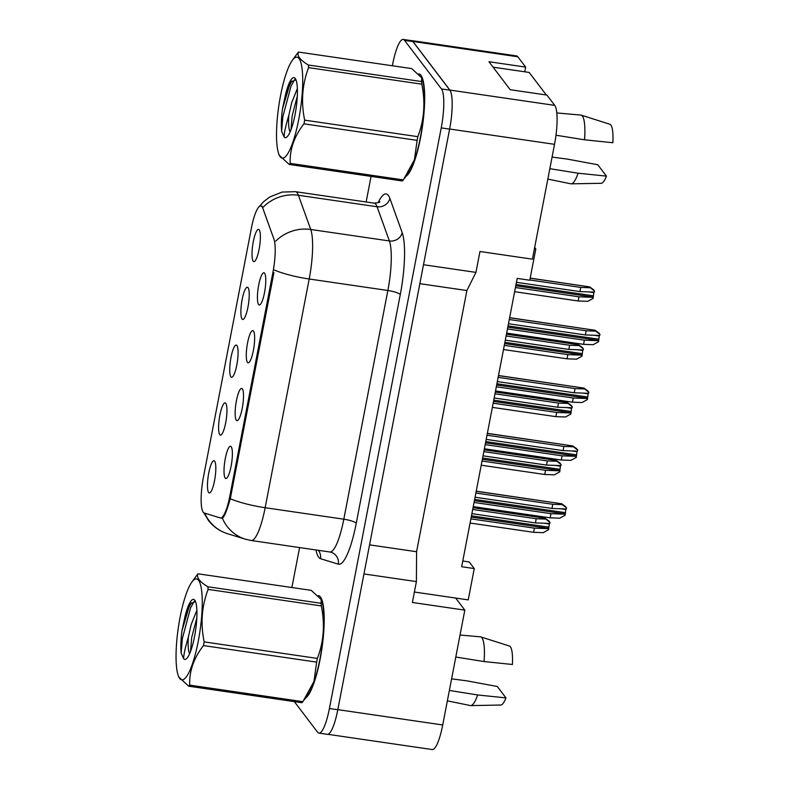 <?xml version="1.0" encoding="UTF-8"?>
<svg xmlns="http://www.w3.org/2000/svg" width="789" height="789" viewBox="0 0 789 789"><rect width="100%" height="100%" fill="white"/><g stroke="black" fill="none" stroke-linecap="round" stroke-linejoin="round"><path stroke-width="1.18" d="M242.341 388.888A16.283 3.491 98.3 0 1 242.696 405.664A16.283 3.491 98.3 0 1 237.45 420.586A16.283 3.491 98.3 0 1 236.315 420.212A16.283 3.491 98.3 0 1 236.315 401.325A16.283 3.491 98.3 0 1 242.115 388.642A16.283 3.491 98.3 0 1 242.341 388.888M253.476 331.055A16.283 3.491 98.3 0 1 253.831 347.831A16.283 3.491 98.3 0 1 248.584 362.753A16.283 3.491 98.3 0 1 247.45 362.378A16.283 3.491 98.3 0 1 247.45 343.491A16.283 3.491 98.3 0 1 253.249 330.808A16.283 3.491 98.3 0 1 253.476 331.055M264.611 273.221A16.283 3.491 98.3 0 1 264.966 289.997A16.283 3.491 98.3 0 1 259.729 304.919A16.283 3.491 98.3 0 1 258.585 304.544A16.283 3.491 98.3 0 1 258.585 285.657A16.283 3.491 98.3 0 1 264.384 272.984A16.283 3.491 98.3 0 1 264.611 273.221M231.207 446.722A16.283 3.491 98.3 0 1 231.562 463.498A16.283 3.491 98.3 0 1 226.315 478.42A16.283 3.491 98.3 0 1 225.171 478.045A16.283 3.491 98.3 0 1 225.181 459.159A16.283 3.491 98.3 0 1 230.98 446.475A16.283 3.491 98.3 0 1 231.207 446.722M225.792 403.357A16.283 3.491 98.3 0 1 226.147 420.123A16.283 3.491 98.3 0 1 220.9 435.045A16.283 3.491 98.3 0 1 219.766 434.67A16.283 3.491 98.3 0 1 219.766 415.793A16.283 3.491 98.3 0 1 225.565 403.11A16.283 3.491 98.3 0 1 225.792 403.357M236.927 345.523A16.283 3.491 98.3 0 1 237.282 362.289A16.283 3.491 98.3 0 1 232.035 377.221A16.283 3.491 98.3 0 1 230.901 376.836A16.283 3.491 98.3 0 1 230.901 357.959A16.283 3.491 98.3 0 1 236.7 345.276A16.283 3.491 98.3 0 1 236.927 345.523M248.071 287.689A16.283 3.491 98.3 0 1 248.417 304.455A16.283 3.491 98.3 0 1 243.18 319.387A16.283 3.491 98.3 0 1 242.036 319.003A16.283 3.491 98.3 0 1 242.036 300.126A16.283 3.491 98.3 0 1 247.845 287.443A16.283 3.491 98.3 0 1 248.071 287.689M259.206 229.855A16.283 3.491 98.3 0 1 259.561 246.622A16.283 3.491 98.3 0 1 254.314 261.553A16.283 3.491 98.3 0 1 253.17 261.169A16.283 3.491 98.3 0 1 253.18 242.292A16.283 3.491 98.3 0 1 258.979 229.609A16.283 3.491 98.3 0 1 259.206 229.855M214.657 461.19A16.283 3.491 98.3 0 1 215.012 477.956A16.283 3.491 98.3 0 1 209.766 492.878A16.283 3.491 98.3 0 1 208.621 492.504A16.283 3.491 98.3 0 1 208.631 473.627A16.283 3.491 98.3 0 1 214.43 460.944A16.283 3.491 98.3 0 1 214.657 461.19M220.437 517.959A29.301 6.292 98.3 0 0 229.885 495.837L272.895 272.521A29.301 6.292 -81.7 0 0 273.921 239.087L262.875 208.395A29.301 6.292 98.3 0 0 260.853 205.968A29.301 6.292 98.3 0 0 251.405 228.09L203.434 477.177A29.301 6.292 -81.7 0 0 203.227 512.229A29.301 6.292 -81.7 0 0 204.213 512.988L220.23 517.919A29.301 6.292 98.3 0 0 220.437 517.959L222.35 518.245M327.869 734.312L432.204 749.55A32.556 6.993 -81.7 0 0 442.718 724.963L464.829 610.134L455.647 598.052L414.393 592.026M462.778 561.009L469.238 561.955L474.258 568.563L461.673 566.729L517.199 278.399L529.784 280.233L535.82 248.92L534.419 248.713M524.754 71.799L525.661 67.095L517.831 56.788A32.556 6.993 -81.7 0 0 516.509 55.891L411.621 40.574A32.556 6.993 -81.7 0 0 411.039 40.594M554.529 144.328L449.631 129.011L423.506 264.729L475.945 272.383L479.968 251.504L532.407 259.167L554.529 144.328A32.556 6.993 -81.7 0 0 554.756 105.381L546.925 95.075L510.217 89.719L488.953 61.729L525.661 67.095M449.631 129.011A32.556 6.993 -81.7 0 0 449.868 90.064L412.943 41.472A32.556 6.993 -81.7 0 0 411.621 40.574M294.336 701.618L317.582 732.212A32.556 6.993 -81.7 0 0 318.904 733.109L327.297 734.332A32.556 6.993 -81.7 0 0 337.8 709.745A32.556 6.993 -81.7 0 0 337.82 709.646L363.956 573.938L416.405 581.592L412.381 602.471L464.829 610.134M475.945 272.383L466.881 290.539L419.856 283.675M466.881 290.539L416.582 551.728L369.558 544.864M416.582 551.728L416.405 581.592M474.258 568.563L468.232 599.887L455.647 598.052M534.676 247.421L535.82 248.92M305.471 698.117A52.094 11.184 -81.7 0 0 321.804 649.327A52.094 11.184 -81.7 0 0 320.472 597.046A52.094 11.184 -81.7 0 0 318.411 595.616A52.094 11.184 -81.7 0 1 320.472 597.046A52.094 11.184 -81.7 0 1 321.804 649.327A52.094 11.184 -81.7 0 1 305.471 698.117M405.94 176.361A52.094 11.184 -81.7 0 0 422.283 127.571A52.094 11.184 -81.7 0 0 420.941 75.29A52.094 11.184 -81.7 0 0 418.89 73.86A52.094 11.184 -81.7 0 1 420.941 75.29A52.094 11.184 -81.7 0 1 422.283 127.571A52.094 11.184 -81.7 0 1 405.94 176.361M318.904 733.109A32.556 6.993 -81.7 0 0 329.407 708.522L337.8 709.745L449.612 129.12A32.556 6.993 -81.7 0 0 449.848 90.173L412.923 41.58A32.556 6.993 -81.7 0 0 411.602 40.673L403.209 39.45A32.556 6.993 -81.7 0 0 392.705 64.037L392.37 65.763M272.895 272.521L273.921 272.678L230.28 498.747C227.025 510.217 224.401 516.706 222.409 518.215L221.167 518.067M203.897 512.85L208.326 520.257C213.316 526.746 219.737 531.234 227.587 533.719L245.428 539.212A37.99 37.083 -72.9 0 1 222.409 518.215L222.103 518.294M329.407 708.522L441.229 127.897A32.556 6.993 -81.7 0 0 441.455 88.94L404.53 40.347A32.556 6.993 -81.7 0 0 403.209 39.45M371.067 176.401L366.135 201.994M299.583 547.576L291.891 587.519M535.415 522.92L536.214 518.748L545.801 519.093L545.16 518.245L548.917 520.977L549.992 522.397L549.795 523.432L535.415 522.92L471.901 513.639M536.214 518.748L472.7 509.467M549.351 523.423L548.582 529.705L543.187 532.664L533.601 532.319L470.086 523.038M533.601 532.319L534.409 528.137L470.895 518.866M534.409 528.137L548.789 528.66M473.045 507.712L545.16 518.245L473.065 507.593M549.992 522.397L545.801 519.093M551.965 508.451L552.764 504.279L562.35 504.625L561.709 503.776L565.466 506.508L566.541 507.929L566.344 508.974L551.965 508.451L475.057 497.218M552.764 504.279L475.866 493.046M565.9 508.954L565.131 515.237L559.736 518.195L550.15 517.85L473.252 506.617M550.15 517.85L550.959 513.669L474.051 502.445M550.959 513.669L565.338 514.191M476.201 491.291L561.709 503.776L476.221 491.172M566.541 507.929L562.35 504.625M198.236 641.349A51.009 10.957 -81.7 0 0 201.747 591.592A51.009 10.957 -81.7 0 0 191.835 582.114A51.009 10.957 -81.7 0 0 180.06 617.432A51.009 10.957 -81.7 0 0 178.206 675.453A51.009 10.957 -81.7 0 0 198.236 641.349M203.463 645.58C193.808 657.967 189.212 671.153 189.685 685.128A58.613 12.585 -81.7 0 1 188.729 686.203L301.931 702.733A58.613 12.585 -81.7 0 0 302.877 701.668L313.953 681.499L316.655 662.119L203.463 645.58A58.613 12.585 -81.7 0 0 203.828 643.745A58.613 12.585 -81.7 0 0 204.173 641.891L317.365 658.42C323.756 641.733 325.068 624.237 321.31 605.922A58.613 12.585 -81.7 0 0 321.074 603.299L321.231 599.551L311.231 590.35L198.039 573.81C196.254 577.4 199.528 581.72 207.882 586.769L321.074 603.299M321.31 605.922L208.118 589.393C201.728 606.08 200.416 623.576 204.173 641.891M208.118 589.393A58.613 12.585 -81.7 0 0 207.882 586.769M198.039 573.81A58.613 12.585 -81.7 0 0 197.092 574.885L191.835 582.114M316.655 662.119A58.613 12.585 -81.7 0 0 317.02 660.275A58.613 12.585 -81.7 0 0 317.365 658.42M304.248 699.813L308.134 694.428A51.009 10.957 -81.7 0 0 319.91 659.111A51.009 10.957 -81.7 0 0 321.764 601.09L321.231 599.551M196.885 610.321L191.175 624.513L188.344 637.187A24.814 5.326 -81.7 0 0 189.636 653.667M196.816 618.043L191.688 637.551L190.514 651.507M194.548 636.496A30.327 6.509 -81.7 0 0 194.844 600.321A30.327 6.509 -81.7 0 0 185.05 616.317L181.953 630.796C180.839 639.662 180.573 647.108 181.154 653.124L183.65 658.707A30.327 6.509 -81.7 0 0 186.293 658.864A30.327 6.509 -81.7 0 0 194.548 636.496M195.475 601.524L190.573 603.733L185.05 616.317M183.65 658.707C183.659 654.683 185.228 647.513 188.344 637.187M189.685 685.128L302.877 701.668M188.729 686.203L178.738 676.992L178.206 675.453M194.35 601.09L190.553 607.816L182.358 638.528L181.154 653.124M191.382 602.727L188.887 607.569L181.953 630.796M455.795 657.04L484.071 661.557L512.406 664.486A29.844 6.411 -81.7 0 0 510.394 646.793A29.844 6.411 -81.7 0 0 509.398 646.013L480.777 636.901A34.736 7.456 -81.7 0 0 480.422 636.831L460.036 635.027M484.071 661.557A34.736 7.456 -81.7 0 0 481.931 637.798A34.736 7.456 -81.7 0 0 480.777 636.901M447.353 700.849L470.392 705.553A34.736 7.456 -81.7 0 0 470.737 705.593A34.736 7.456 -81.7 0 0 477.641 694.961L449.365 690.444M470.737 705.593L500.778 705.041A29.844 6.411 -81.7 0 0 505.976 697.89L497.326 686.509L466.92 680.858L451.594 678.836M505.976 697.89L477.641 694.961M298.706 119.593A51.009 10.957 -81.7 0 0 302.217 69.846A51.009 10.957 -81.7 0 0 292.315 60.358A51.009 10.957 -81.7 0 0 280.539 95.676A51.009 10.957 -81.7 0 0 278.675 153.707A51.009 10.957 -81.7 0 0 298.706 119.593M303.943 123.834C294.287 136.221 289.691 149.397 290.155 163.382A58.613 12.585 -81.7 0 1 289.208 164.447L402.4 180.977A58.613 12.585 -81.7 0 0 403.347 179.912L414.422 159.743L417.134 140.363L303.943 123.834A58.613 12.585 -81.7 0 0 304.298 121.989A58.613 12.585 -81.7 0 0 304.653 120.135L417.845 136.665C424.226 119.987 425.547 102.481 421.79 84.167A58.613 12.585 -81.7 0 0 421.553 81.543L421.701 77.805L411.71 68.594L298.518 52.064C296.723 55.644 300.007 59.964 308.351 65.014L421.553 81.543M421.79 84.167L308.588 67.637C302.207 84.324 300.895 101.82 304.653 120.135M308.588 67.637A58.613 12.585 -81.7 0 0 308.351 65.014M298.518 52.064A58.613 12.585 -81.7 0 0 297.561 53.129L292.315 60.358M417.134 140.363A58.613 12.585 -81.7 0 0 417.489 138.519A58.613 12.585 -81.7 0 0 417.845 136.665M404.718 178.058L408.603 172.683A51.009 10.957 -81.7 0 0 420.379 137.365A51.009 10.957 -81.7 0 0 422.233 79.334L421.701 77.805M297.354 88.575L291.654 102.757L288.813 115.431A24.814 5.326 -81.7 0 0 290.115 131.911M297.285 96.288L292.167 115.796L290.993 129.751M295.027 114.74A30.327 6.509 -81.7 0 0 295.313 78.565A30.327 6.509 -81.7 0 0 285.519 94.562L282.432 109.05C281.318 117.906 281.052 125.352 281.634 131.378L284.119 136.951A30.327 6.509 -81.7 0 0 286.762 137.108A30.327 6.509 -81.7 0 0 295.027 114.74M295.944 79.768L291.042 81.977L285.519 94.562M284.119 136.951C284.139 132.937 285.697 125.757 288.813 115.431M290.155 163.382L403.347 179.912M289.208 164.447L279.217 155.236L278.675 153.707M294.82 79.334L291.033 86.06L282.827 116.772L281.634 131.378M291.861 80.971L289.366 85.814L282.432 109.05M555.989 135.235L584.541 139.801L612.875 142.73A29.844 6.411 -81.7 0 0 610.864 125.037A29.844 6.411 -81.7 0 0 609.877 124.258L581.246 115.145A34.736 7.456 -81.7 0 0 580.901 115.076L556.807 112.945M584.541 139.801A34.736 7.456 -81.7 0 0 582.4 116.052A34.736 7.456 -81.7 0 0 581.246 115.145M547.832 179.093L570.861 183.807A34.736 7.456 -81.7 0 0 571.216 183.837A34.736 7.456 -81.7 0 0 578.11 173.205L549.834 168.688M571.216 183.837L601.257 183.295A29.844 6.411 -81.7 0 0 606.445 176.134L597.796 164.753L567.399 159.102L552.073 157.08M606.445 176.134L578.11 173.205M493.086 67.173L529.182 72.45L546.313 94.986M546.55 465.086L547.349 460.914L556.935 461.259L556.294 460.411L560.052 463.143L561.127 464.563L560.93 465.599L546.55 465.086L483.036 455.815M547.349 460.914L483.835 451.633M560.486 465.589L559.726 471.871L554.322 474.83L544.735 474.485L481.221 465.204M544.735 474.485L545.544 470.303L482.03 461.032M545.544 470.303L559.924 470.826M484.18 449.878L556.294 460.411L484.199 449.76M561.127 464.563L556.935 461.259M557.685 407.252L558.494 403.08L568.08 403.426L567.429 402.577L571.187 405.309L572.262 406.729L572.064 407.765L557.685 407.252L494.17 397.981M558.494 403.08L494.979 393.8M571.63 407.755L570.861 414.038L565.466 416.996L555.88 416.651L492.366 407.371M555.88 416.651L556.679 412.469L493.164 403.199M556.679 412.469L571.058 412.992M495.314 392.044L567.429 402.577L495.334 391.926M572.262 406.729L568.08 403.426M568.82 349.419L569.628 345.247L579.215 345.592L578.564 344.744L582.321 347.476L583.406 348.896L583.199 349.941L568.82 349.419L505.305 340.148M569.628 345.247L506.114 335.966M582.765 349.921L581.996 356.204L576.601 359.163L567.015 358.817L503.5 349.537M567.015 358.817L567.814 354.636L504.299 345.365M567.814 354.636L582.193 355.158M506.449 334.211L578.564 344.744L506.469 334.092M583.406 348.896L579.215 345.592M579.954 291.585L580.763 287.413L590.35 287.758L589.708 286.91L593.456 289.642L594.541 291.062L594.344 292.108L579.954 291.585L516.45 282.314M580.763 287.413L529.833 279.977M593.9 292.088L593.131 298.37L587.736 301.329L578.15 300.984L514.635 291.703M578.15 300.984L578.958 296.802L515.444 287.531M578.958 296.802L593.338 297.325M530.178 278.211L589.708 286.91L530.198 278.103M594.541 291.062L590.35 287.758M563.099 450.618L563.898 446.446L573.485 446.791L572.844 445.943L576.601 448.675L577.676 450.095L577.479 451.14L563.099 450.618L486.192 439.384M563.898 446.446L487 435.212M577.035 451.121L576.276 457.403L570.871 460.362L561.285 460.017L484.387 448.783M561.285 460.017L562.093 455.835L485.196 444.611M562.093 455.835L576.473 456.358M487.336 433.457L572.844 445.943L487.365 433.339M577.676 450.095L573.485 446.791M574.234 392.784L575.043 388.612L584.629 388.957L583.978 388.109L587.736 390.841L588.811 392.261L588.614 393.307L574.234 392.784L497.336 381.56M575.043 388.612L498.135 377.379M588.18 393.287L587.41 399.569L582.016 402.528L572.429 402.183L495.522 390.949M572.429 402.183L573.228 398.011L496.33 386.778M573.228 398.011L587.608 398.524M498.48 375.623L583.978 388.109L498.5 375.505M588.811 392.261L584.629 388.957M585.369 334.95L586.178 330.778L595.764 331.124L595.113 330.275L598.871 333.007L599.956 334.428L599.748 335.473L585.369 334.95L508.471 323.727M586.178 330.778L509.27 319.545M599.315 335.453L598.545 341.736L593.15 344.694L583.564 344.349L506.656 333.116M583.564 344.349L584.363 340.177L507.465 328.944M584.363 340.177L598.743 340.69M509.615 317.789L595.113 330.275L509.635 317.671M599.956 334.428L595.764 331.124M517.831 56.788L412.943 41.472M554.756 105.381L449.868 90.064M442.718 724.963L337.82 709.646M229.885 495.837L230.921 495.985M378.089 202.734A54.263 11.657 98.3 0 1 388.356 195.445A54.263 11.657 98.3 0 1 389.884 198.443L402.193 232.647A54.263 11.657 98.3 0 1 400.279 294.563L356.243 523.285A54.263 11.657 98.3 0 1 338.353 564.174L320.512 558.691A54.263 11.657 98.3 0 1 316.014 549.972M263.299 207.073A37.99 34.42 -19.8 0 1 298.41 195.268L377.073 206.757A43.415 9.32 -81.7 0 0 375.86 204.351A43.415 9.32 -81.7 0 0 374.085 203.148C378.079 202.832 379.992 202.359 379.834 201.718M227.587 533.719A37.99 37.083 -72.9 0 1 204.736 513.156M259.117 206.698L263.733 201.58L269.68 197.033L282.067 192.072L295.421 191.668A43.415 9.32 98.3 0 1 297.187 192.861A43.415 9.32 98.3 0 1 298.41 195.268L310.728 229.471A43.415 9.32 98.3 0 1 309.199 279L265.153 507.712A37.99 7.653 -169.1 0 1 230.28 498.747M274.325 270.035A37.99 7.653 10.9 0 0 309.199 279L387.863 290.49A43.415 9.32 -81.7 0 0 389.391 240.961L377.073 206.757A10.849 9.833 160.2 0 0 389.884 198.443M275.765 241.128A37.99 34.42 -19.8 0 1 310.728 229.471L389.391 240.961A10.849 9.833 160.2 0 0 402.193 232.647M356.243 523.285A10.849 2.189 -169.1 0 0 343.817 519.201L265.153 507.712A43.415 9.32 98.3 0 1 251.149 540.495L329.812 551.984A43.415 9.32 -81.7 0 0 343.817 519.201L387.863 290.49A10.849 2.189 -169.1 0 1 400.279 294.563M404.53 40.347L412.923 41.58M441.229 127.897L449.612 129.12M441.455 88.94L449.848 90.173M338.353 564.174A10.849 10.592 107.1 0 0 331.055 552.27L329.812 551.984M320.512 558.691A10.849 10.592 107.1 0 0 318.342 550.308M549.203 523.975L544.154 523.235M548.602 527.101L471.477 515.838M548.592 528.403L471.23 517.101M565.752 509.507L560.703 508.767M565.151 512.633L474.633 499.417M565.141 513.935L474.396 500.68M560.338 466.141L555.288 465.402M559.736 469.268L482.612 458.005M559.726 470.569L482.365 459.267M571.483 408.308L566.423 407.568M570.871 411.434L493.746 400.171M570.871 412.736L493.51 401.433M582.617 350.474L577.558 349.734M582.016 353.6L504.881 342.337M582.006 354.902L504.644 343.6M593.752 292.64L588.702 291.9M593.15 295.767L516.026 284.504M593.141 297.068L515.779 285.766M576.887 451.673L571.838 450.933M576.286 454.799L485.777 441.584M576.276 456.101L485.531 442.846M588.022 393.839L582.972 393.1M587.42 396.966L496.912 383.75M587.42 398.267L496.666 385.012M599.167 336.006L594.107 335.266M598.565 339.142L508.047 325.916M598.555 340.434L507.8 327.179M260.853 205.968L262.165 206.156M245.428 539.212L251.149 540.495M295.421 191.668L374.085 203.148"/></g></svg>
